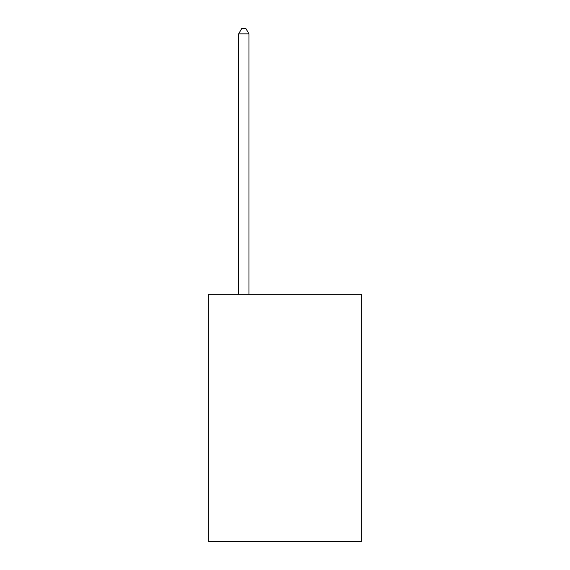 <?xml version="1.0" encoding="UTF-8"?>
<svg xmlns="http://www.w3.org/2000/svg" width="570" height="570" viewBox="0 0 570 570"><rect width="100%" height="100%" fill="white"/><g stroke="black" fill="none" stroke-linecap="round" stroke-linejoin="round"><path stroke-width="0.85" d="M361.216 294.312L361.216 541.5L208.784 541.5L208.784 294.312L361.216 294.312M248.955 294.312L248.955 33.858L238.652 33.858L238.652 294.312M238.652 33.858L241.744 28.5L245.862 28.5L248.955 33.858"/></g></svg>
